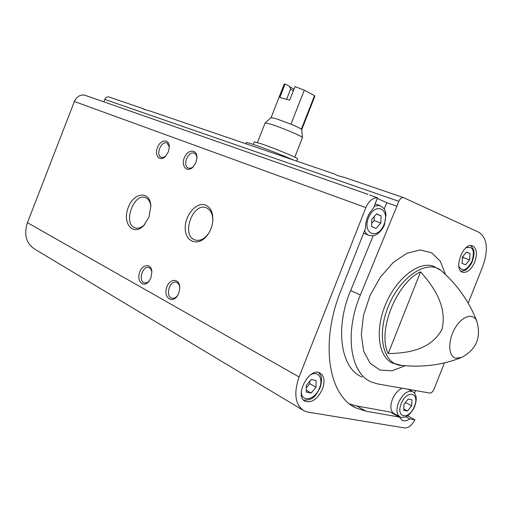 <?xml version="1.0" encoding="UTF-8"?>
<svg xmlns="http://www.w3.org/2000/svg" width="512" height="512" viewBox="0 0 512 512"><rect width="100%" height="100%" fill="white"/><g stroke="black" fill="none" stroke-linecap="round" stroke-linejoin="round"><path stroke-width="0.77" d="M407.603 415.821L414.931 419.821L409.76 418.912L405.875 416.781M356.749 405.978L365.978 411.187L399.366 417.075L390.214 412.026L356.749 405.978L349.747 404.006M365.978 411.187L356.429 408.134C328.678 396.493 319.603 343.13 340.851 290.803L365.53 228.23C365.504 220.493 368.128 213.85 373.389 208.301L377.53 197.798L369.606 195.021M302.637 409.984L34.97 249.261C26.17 243.571 23.661 234.714 27.43 222.675L74.4 101.498C76.621 96.723 79.955 94.592 84.403 95.098L90.995 97.35M414.931 419.821C411.853 425.37 408.467 428.077 404.781 427.949L307.885 412.096L304.147 410.886C295.149 404.934 293.466 393.626 299.085 376.96L365.862 207.597C368.902 200.877 372.787 197.613 377.53 197.798M409.76 418.912C406.912 420.845 404.403 421.344 402.227 420.403L399.366 417.075M322.47 389.082C325.184 381.126 324.314 375.738 319.846 372.928C309.018 366.963 293.786 396.57 305.28 401.35C311.942 403.04 317.67 398.95 322.47 389.082M415.603 390.458L414.515 393.216M377.28 198.432L386.797 202.656L396.89 206.208L398.816 201.325C400.058 198.605 401.6 197.35 403.443 197.574L478.982 232.314C487.264 238.138 488.55 249.446 482.835 266.221L468.186 303.123M334.707 174.093C336.128 175.142 339.296 176.218 344.205 177.338L403.443 197.574M145.363 109.779L142.867 108.57C143.251 109.152 145.299 109.856 149.011 110.669M103.834 101.843L104.781 99.405C105.702 97.453 107.046 96.634 108.819 96.947L109.101 97.043M420.57 271.827C432.653 285.677 447.917 305.837 441.875 329.709C429.824 350.918 405.85 353.152 388.205 353.581C377.018 331.712 396.371 282.746 420.57 271.827L388.205 353.581M444.448 362.893L433.997 389.216C432.794 391.84 431.366 393.114 429.722 393.05L377.907 383.981L371.526 382.048C350.374 373.805 344.083 333.395 360.39 294.95L396.89 206.208M205.939 205.222C196.755 201.037 184.371 215.45 185.242 229.005C185.632 242.79 199.232 246.694 207.654 234.835C210.56 230.739 212.275 226.144 212.794 221.056C213.222 213.043 210.938 207.77 205.939 205.222M148.998 217.158L150.861 205.798C149.965 190.24 133.427 192.25 128.058 208C122.125 223.533 133.235 236.589 143.725 225.574L148.998 217.158M195.994 162.406L196.954 157.875C197.376 149.075 187.949 148.896 184.454 157.466C180.672 165.894 187.034 173.197 193.018 167.059L195.994 162.406M150.912 277.856L151.885 271.667C151.328 262.97 142.048 263.942 139.482 272.806C136.614 281.568 143.61 288.096 148.902 281.37L150.912 277.856M178.797 293.178L179.814 287.789C179.859 277.882 169.306 278.042 166.554 287.802C163.469 297.453 172.032 304.019 177.395 295.866L178.797 293.178M168.397 151.821L169.35 146.643C169.261 138.765 160.794 139.277 157.587 147.2C154.125 155.002 159.398 161.99 165.024 156.832L168.397 151.821M474.771 262.016C477.587 253.491 476.768 248.058 472.32 245.734C462.989 242.304 452.998 270.061 462.739 272.294C467.36 272.915 471.366 269.491 474.771 262.016M169.357 147.014L167.098 143.098C161.568 140.058 155.245 154.95 161.082 157.267L163.341 157.446L165.754 156.115M179.814 287.872C179.539 284.966 178.438 283.123 176.493 282.342C169.875 279.674 164.877 296.294 171.757 298.15C173.952 298.714 175.974 297.715 177.837 295.149L177.882 295.091M151.898 271.878L150.874 269.075L148.96 267.533C142.79 264.998 137.856 281.011 144.275 282.765C146.054 283.264 147.789 282.547 149.472 280.608M196.941 158.17C196.826 155.763 196 154.144 194.458 153.325C188.55 150.067 181.965 165.446 188.192 167.949C189.952 168.666 191.782 168.122 193.69 166.317L193.715 166.291M150.88 206.08C150.253 201.837 148.538 199.078 145.734 197.805C133.914 192.154 122.502 223.75 134.912 227.776C138.093 228.851 141.363 227.757 144.71 224.48L144.768 224.416M212.787 221.114C212.941 214.458 210.912 210.074 206.707 207.955C193.216 201.357 180.646 235.059 194.803 239.872C199.482 241.363 203.955 239.398 208.218 233.971L208.621 233.402M399.59 416.634L394.01 413.555C390.464 411.251 389.92 406.534 392.371 399.411C394.925 393.504 398.298 389.766 402.483 388.205M397.51 415.488L396.813 415.667M362.176 377.069C340.96 368.762 334.496 328.614 350.65 290.541L360.39 294.95M386.797 202.656L384.179 209.018M373.203 235.699L350.65 290.541M376.57 213.901L381.069 215.814L380.813 223.053L376.09 228.435L371.558 226.598L371.789 219.309L376.57 213.901M371.661 223.347L374.125 220.557L380.813 223.053M376.397 214.099L381.069 215.814M374.125 220.557L374.259 216.512M306.253 392.134L311.13 393.043L316.013 387.238L316.077 380.499L311.226 379.52L306.285 385.357L306.253 392.134M306.259 390.234L311.13 393.043M306.272 387.814L309.766 383.686L316.013 387.238M309.766 383.686L309.786 381.229M404.006 404.307L403.718 410.285L407.571 411.002L411.686 405.798L411.994 399.853L408.16 399.078L404.006 404.307M403.782 408.947L407.571 411.002M403.994 404.518L405.574 402.528L411.686 405.798M462.003 263.341L465.574 264.787L469.568 259.917L470.022 253.581L466.47 252.07L462.445 256.96L462.003 263.341M462.342 258.406L463.104 257.485L469.568 259.917M466.355 252.218L470.022 253.581M463.104 257.485L463.206 256.032M293.498 160.019C282.822 155.347 264.454 148.198 254.458 144.826C249.248 143.066 246.515 142.33 246.266 142.605L245.824 143.738M314.528 95.635L301.357 129.21L301.734 129.658L314.842 96.269L314.528 95.635L304.288 90.195L294.982 86.598L289.658 100.192L279.853 97.453L285.12 84L284.134 84.23L271.091 117.619L265.094 123.034L257.446 142.554M293.344 90.784L290.624 89.082L289.498 86.304L285.12 84M289.651 86.733L293.952 89.229M304.288 90.195L290.963 124.173L275.718 118.566L271.091 117.619M290.624 89.082L286.669 99.181M294.797 157.184L302.458 137.6C303.008 136.57 281.517 127.475 270.72 124.198L265.146 122.976M301.357 129.21C299.904 128.154 296.442 126.47 290.963 124.173M296.71 161.12L297.587 158.886C299.059 158.445 273.35 147.782 260.602 143.571L254.24 141.901L253.254 144.422M74.4 101.498L365.862 207.597M104.781 99.405L398.816 201.325M442.854 272.064L441.05 270.47C427.334 259.11 400.608 276.23 388.493 305.971C376.058 335.603 383.488 365.146 401.779 365.427C422.554 367.501 442.099 365.005 460.422 357.939M477.12 322.067L476.762 321.094C473.331 312.397 461.856 316.032 454.835 328.499C447.667 340.838 448.237 356.442 455.686 358.202L461.747 357.408C476.48 349.414 481.485 337.312 476.762 321.094C469.248 301.651 457.344 284.774 441.05 270.47L433.088 266.08C418.458 261.152 396.134 278.611 385.478 304.64C374.637 330.598 378.566 357.613 392.915 363.238L401.779 365.427M27.43 222.675L299.085 376.96M445.434 274.445L440.403 261.357L431.795 252.851L420.301 249.958L406.982 253.222L393.184 262.534L380.422 277.062L370.138 295.296L363.526 315.2L361.306 334.528L363.642 351.155L370.157 363.366L380.019 370.061L392.102 370.797L405.171 365.747M380.506 205.824L379.616 205.51L374.221 206.189M364.602 230.586C365.6 233.158 367.162 234.784 369.293 235.469C372.525 235.923 374.778 235.674 376.038 234.739C375.872 235.29 382.381 230.803 384.499 224.602L386.003 214.458C385.12 211.354 386.003 208.909 379.616 205.51L375.123 203.904M384.07 224.41C390.502 208.595 374.848 201.645 368.435 217.914C362.022 234.176 377.965 240.346 384.07 224.41M301.318 391.283C300.928 403.034 315.155 400.16 319.52 387.923C323.667 378.208 317.856 370.003 310.163 375.142M401.152 403.757C406.835 389.414 420.154 392.333 414.458 406.336C409.024 420.384 395.469 418.086 401.152 403.757M407.789 389.114L412.333 391.482C413.165 392.192 419.315 394.342 414.176 407.77C409.498 415.52 406.938 416.461 404.602 417.235C401.818 417.478 400.314 417.363 400.077 416.902C396.55 414.605 396.019 409.869 398.483 402.707C402.56 394.163 407.181 390.419 412.333 391.482L412.826 391.738M458.829 266.317C462.579 272.237 467.014 270.464 472.134 260.986C474.931 250.31 472.864 245.92 465.939 247.827M90.227 97.075L367.955 194.362M108.819 96.947L142.867 108.57M149.011 110.675L334.707 174.099M161.434 157.408L161.082 157.267M165.677 156.198L165.024 156.832M172.218 298.266L171.757 298.15M177.837 295.149L177.395 295.866M144.685 282.874L144.275 282.765M149.427 280.672L148.902 281.37M188.589 168.102L188.192 167.949M193.69 166.317L193.018 167.059M135.661 228.013L134.912 227.776M144.71 224.48L143.725 225.574M195.77 240.179L194.803 239.872M208.218 233.971L207.654 234.835M352.038 405.645L356.429 408.134M363.558 233.229L368.416 235.13M318.611 372.512C320.282 374.586 321.107 376.032 321.088 376.845C321.946 378.707 321.594 382.394 320.032 387.898C316.166 394.528 313.907 400.749 303.546 400.051M304.55 400.922L305.28 401.35M402.227 420.403L401.67 420.09M470.982 245.562L473.574 249.798C474.426 251.955 474.042 255.725 472.429 261.114C470.618 266.554 464.87 270.874 465.21 270.253L461.062 271.322M462.176 272.077L462.739 272.294M290.451 88.71L290.189 88.109M301.734 129.632L302.458 137.6"/></g></svg>

